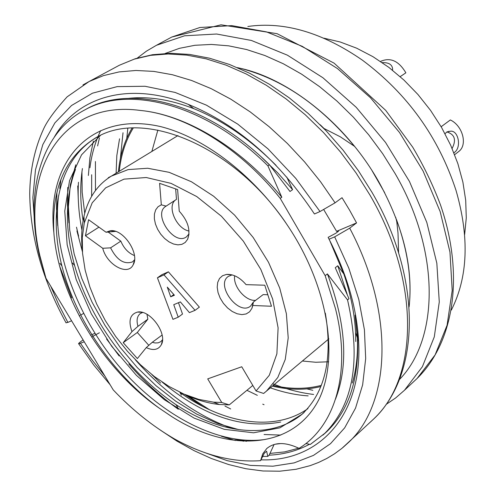 <?xml version="1.0" encoding="UTF-8"?>
<svg xmlns="http://www.w3.org/2000/svg" width="496" height="496" viewBox="0 0 496 496"><rect width="100%" height="100%" fill="white"/><g stroke="black" fill="none" stroke-linecap="round" stroke-linejoin="round"><path stroke-width="0.74" d="M464.653 234.521L466.277 217.874L465.701 200.303L462.892 182.119L457.876 163.68L450.728 145.34L441.57 127.46L430.565 110.397L417.942 94.494L403.949 80.067L388.864 67.388L372.998 56.705L356.667 48.193L340.188 41.986L323.876 38.173M451.335 310.099C467.97 277.264 469.545 237.392 456.047 190.489C438.631 137.262 407.483 93.874 362.601 60.307C322.53 32.55 284.282 21.272 247.851 26.48M262.737 404.153L264.058 404.724M386.049 404.469L395.647 397.947L404.482 390.253L422.412 366.668L434.285 336.896L439.276 301.946L436.833 263.209L426.802 222.4L409.46 181.462L385.541 142.439L356.202 107.297L322.927 77.754L287.413 55.18L251.416 40.467L216.634 34.019L184.562 35.786L156.445 45.291L146.425 51.162L137.262 58.106M165.211 53.444L179.478 48.317L194.916 45.285L211.37 44.435L228.65 45.837L246.549 49.526L264.845 55.509L283.284 63.748L301.618 74.164L319.585 86.651L336.92 101.048L353.375 117.174L368.708 134.807L382.683 153.686L395.101 173.55C440.442 251.46 439.177 339.159 399.398 379.564M400.179 76.644L405.871 72.819C398.871 61.039 390.575 57.176 380.984 61.225L380.568 61.492M382.236 62.62C388.504 62.415 391.945 64.387 392.565 68.529L392.572 70.265L392.572 68.56M452.11 148.478C456.494 139.915 454.751 134.397 446.877 131.93M454.64 154.671L458.812 151.454C467.796 144.888 462.737 125.748 450.349 119.945L441.149 126.734M445.036 133.722L446.977 131.88L449.965 131.316C458.304 129.264 462.204 148.068 453.877 152.749M395.74 217.403L396.763 221.669L398.003 233.033L398.604 252.817M409.107 306.869L409.405 303.949C411.723 277.605 407.402 249.451 396.434 219.486M270.413 387.847C283.185 392.355 295.765 395.039 308.159 395.889M323.745 128.34L340.343 136.828L354.46 146.295C319.951 104.83 281.796 78.802 240.002 68.219L237.392 67.623M119.548 138.787L116.827 155.564L116.107 173.228M354.46 146.295L355.148 147.07M167.282 287.122L174.418 295.225L170.711 296.806L167.282 287.122M170.711 296.806L173.829 294.562M157.437 277.797L172.943 319.35L178.213 317.198L173.743 304.687L180.377 301.909L189.404 312.629L195.071 310.316L164.002 274.883L157.437 277.797L161.814 274.741L168.386 271.82L199.373 307.136L195.071 310.316M267.828 294.76L263.153 294.593L253.363 302.083L250.567 306.063C238.7 316.33 215.214 285.057 228.296 276.421L232.122 274.889M255.682 300.309C245.787 301.599 232.81 286.421 234.664 275.757M98.952 227.149L85.436 235.767L102.734 248.273C106.807 264.802 127.763 276.377 133.145 264.833C140.095 253.896 123.324 228.724 110.397 230.727L106.039 232.233L115.549 231.403M134.559 259.768L132.5 261.9C124.136 264.746 116.833 260.065 110.596 247.851L120.826 241.137L108.227 232.103M134.441 255.564C128.377 253.072 123.839 248.267 120.826 241.137M189.001 233.963L186.403 236.89C174.102 246.233 152.427 213.956 165.869 206.28L176.458 199.38L175.671 188.908M189.007 231.031C176.185 228.724 166.396 205.673 175.838 199.789M148.825 345.346L137.305 332.481L147.845 319.195L137.969 326.318C136.295 320.428 137.057 316.181 140.256 313.577L142.631 312.499M162.502 339.754L160.778 341.67L158.174 342.854L155.031 342.972L152.278 342.283L162.105 335.054M147.845 319.195L146.99 314.321M178.473 302.703L182.509 314.036L178.213 317.198M168.386 271.82L164.002 274.883M231.905 274.834L226.492 274.431C233.294 273.972 239.816 277.369 246.059 284.636L264.79 285.212L271.486 306.255L252.78 305.48L253.363 302.083M226.492 274.431L222.518 275.733L219.511 278.467L217.701 282.404L217.198 287.24L218.048 292.609L220.174 298.115L223.417 303.341L227.534 307.911L232.215 311.476L237.125 313.77L241.899 314.619L246.165 313.943L249.6 311.792L251.943 308.307L252.78 305.48M102.734 248.273L110.596 247.851M85.436 235.767L88.579 219.703L106.039 232.233M161.324 204.829L159.594 183.334L177.63 189.59L179.242 211.184C188.065 220.968 190.848 230.355 187.581 239.351L185.206 242.47L181.902 244.348L177.909 244.869L173.501 244.007L168.969 241.837L164.629 238.495L160.766 234.224L157.635 229.295L155.453 224.049L154.355 218.829L154.436 213.993L155.688 209.864L158.038 206.739L161.324 204.829L166.135 206.119M152.278 342.283L146.264 347.609L137.38 358.552L123.219 342.699L137.305 332.481M137.969 326.318L131.955 331.613C128.142 320.769 129.995 314.259 137.522 312.089C149.928 309.361 167.698 333.684 161.343 344.701C158.36 349.878 153.332 350.846 146.264 347.609M123.219 342.699L131.955 331.613M256.072 390.972L269.291 375.286L276.88 353.828L278.101 327.856L272.67 299.051L260.815 269.421L243.307 241.118L221.402 216.225L196.714 196.534L171.07 183.377L146.283 177.525L124.025 179.137L105.667 187.841L92.213 202.814L84.289 222.89L82.268 237.603L82.565 253.444L85.132 270.035L89.875 287.004L96.658 303.974L105.313 320.577L115.655 336.462L127.453 351.298L140.461 364.765L154.399 376.563L168.981 386.421L183.898 394.097L198.809 399.392L213.385 402.132L221.762 402.504L207.712 378.882L241.744 366.761L256.072 390.972L263.643 393.452L328.867 338.842M221.762 402.504L229.27 404.885L219.393 404.507C208.58 403.384 197.526 400.241 186.236 395.089M82.361 250.728C81.071 238.44 81.598 227.013 83.948 216.448C88.127 198.22 97.278 184.772 111.402 176.099L128.179 169.589L147.69 168.249L169.111 172.323L191.468 181.772L213.671 196.249L234.608 215.128L253.196 237.497L268.485 262.229L279.719 288.064L286.372 313.689L288.213 337.85L285.262 359.426L277.803 377.468L266.309 391.288M252.805 385.448L229.27 404.885M157.871 130.064L151.85 151.472M302.424 361.007L315.76 362.266L328.668 361.789M230.677 408.964L224.955 406.075M84.729 213.274L82.175 192.231L81.939 171.839M108.283 177.717L111.464 176.055M273.24 385.479C290.321 389.304 306.348 389.267 321.321 385.367M133.281 127.974C125.649 140.467 120.974 154.913 119.269 171.306M118.389 171.845C119.97 155.304 124.539 140.697 132.085 128.018M320.862 386.527C305.753 390.265 289.614 390.135 272.453 386.136M356.568 222.909L349.699 228.16L334.67 236.859L329.059 239.208L328.129 237.361L335.811 233.256L338.557 231.173L336.604 231.334L356.568 222.909L349.599 210.192L342.035 197.706L335.073 202.827L320.013 211.538L314.445 213.987C279.105 160.964 237.057 124.428 188.294 104.377C129.196 80.873 77.463 96.534 54.405 136.921M71.579 320.776L67.865 322.406L66.005 322.729M336.604 231.334L323.789 209.703M83.123 339.934L81.877 340.808C79.137 342.761 78.101 343.796 78.771 343.895L84.246 341.8M228.334 419.356L227.348 418.909M209.709 409.882L188.127 395.938M78.61 236.195L76.489 227.168M329.059 239.208C347.002 274.362 356.853 308.369 358.62 341.242C362.793 416.008 318.587 461.981 260.927 459.829M90.446 335.246L91.022 334.998M91.847 334.651L94.903 333.362M285.882 222.909C233.498 145.88 143.549 108.401 95.703 137.863C65.522 156.5 51.572 188.034 53.847 232.45C58.268 295.734 102.74 369.105 159.266 408.177C113.578 374.995 75.64 320.125 61.777 265.459C48.007 210.453 59.768 157.325 98.27 136.543M302.027 414.284L304.166 412.405C273.606 440.026 221.935 435.122 175.733 404.457C129.623 373.488 89.627 319.455 74.505 265.087C64.765 229.282 65.088 197.389 75.473 169.409M307.942 408.605C275.317 431.718 224.564 424.619 179.893 392.41M162.223 382.149C202.957 415.97 242.463 429.263 280.748 422.034M100.378 135.482L81.549 154.839L69.539 180.637L64.759 211.122L67.158 244.739L76.204 279.589L91.351 313.912L111.712 346.301L136.412 375.36L164.374 399.726L194.11 418.103L224.328 429.344L253.568 432.803L279.98 427.806L302.014 414.265C325.171 392.231 332.94 358.503 325.314 313.088M159.266 408.177L171.566 416.485C229.549 453.586 294.562 449.488 319.61 398.065C337.441 358.955 329.449 296.472 296.527 239.791C263.581 183.148 208.903 138.489 160.152 126.486C89.844 110.627 45.967 162.508 53.847 232.45M75.739 164.815L70.351 184.834L68.386 206.733L69.707 229.995L74.189 254.033L81.735 278.293L92.076 302.2L104.947 325.333L120.106 347.274L137.274 367.555L156.029 385.708L175.937 401.345L196.596 414.048L217.688 423.559L238.706 429.629M58.627 195.536C51.609 248.484 76.186 315.282 118.184 365.292C160.344 415.14 218.804 446.158 265.025 439.481M221.458 436.294L235.395 440.535M275.007 444.23L279.986 443.666M352.334 382.999C356.314 369.477 358 354.411 357.399 337.807L355.055 315.084L357.659 338.514C358.992 379.49 348.744 410.49 326.926 431.52L322.877 435.135M269.818 453.437L284.698 451.887L298.728 448.192M357.907 339.202L355.055 315.084M99.411 332.766L92.64 336.412M92.138 336.765L91.642 337.113M80.712 315.028L83.582 313.472M79.261 315.958L79.937 315.493M76.923 230.925L82.429 251.72M184.617 394.413L203.093 406.652M135.389 359.829C164.554 392.9 196.912 415.822 232.475 428.606M59.706 266.346L71.666 297.867M128.817 363.928C143.927 381.449 160.419 396.558 178.312 409.25M329.598 240.25L343.815 273.941C350.734 294.364 354.652 313.906 355.564 332.574L355.768 341.546M280.221 198.357L281.809 197.241C241.192 147.678 185.845 114.675 140.331 110.447C185.541 114.675 240.213 148.068 280.221 198.357L325.165 275.664L335.432 308.481C351.751 372.639 334.955 426.399 299.051 448.353C285.367 441.899 274.592 441.979 266.712 448.589L267.257 448.111M93.378 141.1L89.894 157.871L88.369 175.491M91.667 174.741L91.642 196.329M89.931 167.735C91.667 154.244 95.244 141.881 100.663 130.64M77.742 185.957L78.38 201.686M82.404 168.559C79.955 185.101 80.185 202.498 83.092 220.745M81.952 230.125C78.69 213.553 77.537 197.594 78.486 182.249M68.969 222.921L67.456 204.891L67.76 187.389M60.946 179.335L59.78 188.542M57.691 225.63L56.507 208.841L56.904 192.578M128.693 98.338C148.893 96.205 170.593 99.653 193.793 108.68C222.586 120.299 250.003 139.184 276.043 165.342M286.756 177.047L292.603 189.658L277.729 172.875L261.801 157.505M86.378 109.027C131.762 83.582 208.866 104.179 269.477 164.808L289.999 191.487L292.603 189.658M269.477 164.808L267.914 165.856C207.024 104.935 129.741 84.593 84.742 109.938C40.622 132.922 24.794 192.442 39.24 254.64L45.948 278.244L39.823 255.496C20.051 173.011 60.072 99.535 140.331 110.447M267.914 165.856L281.809 197.241M45.948 278.244L113.231 389.899C132.283 409.994 152.842 426.411 174.896 439.158C204.563 455.44 233.126 462.607 260.58 460.66L264.219 453.301L266.606 451.186L267.809 456.382L262.483 456.456M309.498 444.261C297.34 450.821 283.898 454.46 269.167 455.179L267.809 456.382M119.17 355.967L106.559 339.016M280.773 435.091L264.07 434.502M238.328 439.648L246.518 441.304M243.654 441.217L234.639 439.121M269.167 455.179L274.028 444.639M260.58 460.66L262.737 453.877L266.712 448.589M335.426 399.336C348.713 365.199 346.041 323.386 327.403 273.904L325.165 275.664M327.403 273.904L347.547 299.913C361.169 359.811 353.586 404.283 324.799 433.337L310.304 444.435L305.951 443.554M326.176 432.078L323.547 434.521M347.169 294.314L337.77 265.751L335.265 267.716L348.998 298.722L347.547 299.913M337.77 265.751L343.815 273.941M323.826 128.284L320.205 124.756M99.448 137.969L97.613 145.948M95.424 161.51L95.468 190.495M384.654 192.665L372.223 170.971M123.014 132.761L120.367 158.658M273.296 383.991C286.837 389.372 300.278 392.857 313.615 394.444M126.784 138.279L127.813 128.303M312.833 390.296L306.9 388.883M413.521 381.815L417.142 378.436L435.11 354.9L447.076 325.258L452.203 290.52L449.959 252.073L440.169 211.618L423.107 171.077L399.491 132.475L370.456 97.737L337.478 68.578L302.231 46.326L266.457 31.88L231.83 25.625L199.857 27.503L171.765 37.051L156.445 45.291M115.419 67.363L119.344 65.249L134.292 59.136L150.635 55.341L168.194 53.971L186.769 55.112L206.138 58.832L226.04 65.125L246.196 73.972L266.327 85.287L286.13 98.952L305.294 114.787L323.535 132.581L340.547 152.074L356.085 172.974L369.892 194.965C420.583 281.604 418.351 377.828 373.761 418.922L370.128 422.313M160.623 383.067L151.795 374.542M82.962 84.934L89.162 81.487L103.484 75.615L119.133 71.908L135.954 70.475L153.779 71.399L172.403 74.735L191.605 80.488L211.141 88.641L230.758 99.144L250.182 111.879L269.142 126.716L287.37 143.462L304.6 161.907L320.577 181.784L335.073 202.827M67.865 322.406L58.671 304.476L50.759 286.223M34.875 227.286L32.872 197.625L35.489 169.775L42.83 144.59L54.889 122.89L71.536 105.512L92.454 93.198L117.174 86.62L145.012 86.267L175.107 92.436L206.417 105.152L237.782 124.149L267.976 148.843L295.765 178.355L320.013 211.538M349.699 228.16C394.872 313.46 390.867 403.099 348.769 442.246L342.879 447.566M334.67 236.859L348.787 268.094L358.775 299.379L364.424 329.809L365.682 358.546L362.644 384.853L355.539 408.109L344.689 427.831L330.516 443.66L313.491 455.384L294.122 462.898L272.918 466.203L250.412 465.391L227.1 460.629L203.465 452.135M104.892 376.061L92.206 360.096L80.507 343.368M404.482 390.253L417.167 378.417C454.634 341.57 464.368 274.059 440.467 204.848C433.051 185.169 423.807 165.949 412.734 147.194L385.69 110.341L334.106 63.147L277.097 33.691L221.024 24.8L171.759 37.051M449.965 131.328L448.496 131.397M257.337 395.343L246.915 390.315M240.002 68.219C289.373 78.92 346.344 124.155 378.808 181.877C402.628 225.103 412.827 265.794 409.405 303.949M253.158 302.61L251.943 308.307M114.756 231.167L110.397 230.727M134.484 260.474L133.145 264.833M188.976 234.273L187.581 239.351M141.769 312.288L137.522 312.089M162.434 340.69L161.343 344.701M213.385 402.132L219.393 404.507M84.289 222.89L83.948 216.448M111.402 176.099L177.983 135.557M66.098 322.902C42.389 279.601 30.262 236.567 29.723 193.793C30.02 170.01 34.658 148.366 43.629 128.861C47.424 120.578 55.261 109.901 67.134 96.838L89.162 81.487L119.344 65.249L135.21 58.739L152.402 54.727L170.649 53.289L189.72 54.442L209.38 58.168L229.406 64.443L249.569 73.21L269.613 84.394L289.267 97.861L308.239 113.46L326.269 130.969L343.071 150.152L358.403 170.729L372.031 192.392C421.767 277.717 421.172 374.089 373.761 418.922L341.874 448.396L334.509 453.821L326.721 458.509L318.562 462.458L310.093 465.663L296.056 469.278L279.763 471.2L262.998 470.989L245.911 468.739L228.644 464.541L211.321 458.484L194.097 450.666L177.097 441.198L160.456 430.175M78.827 343.982L93.738 365L110.143 384.778M61.864 265.862L59.886 263.295M176.024 404.668L177.618 407.247M74.481 265.329L72.54 263.035M180.104 392.671L181.431 395.107M193.793 108.68L188.294 104.377M86.416 109.008L84.76 109.92M39.258 254.708L39.81 255.502M355.613 332.704L357.411 337.807M357.659 338.514L358.62 341.242M326.194 432.19L324.818 433.442"/></g></svg>
